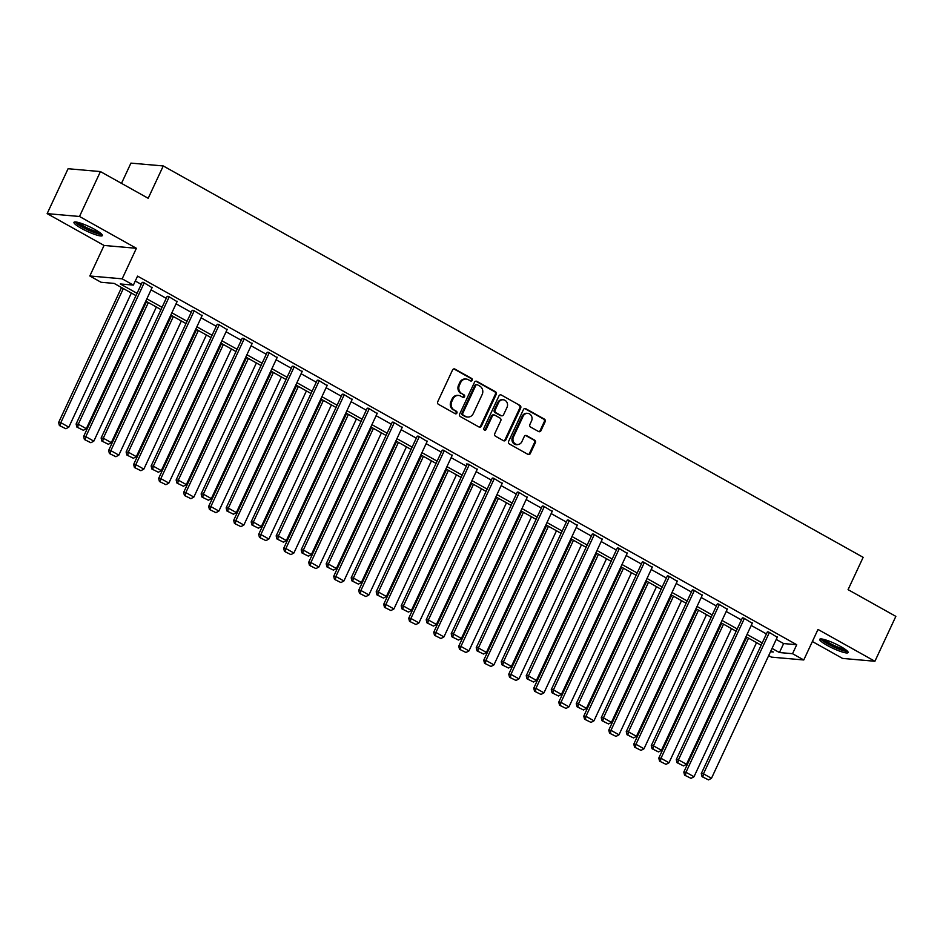 <?xml version="1.0" encoding="UTF-8"?>
<svg xmlns="http://www.w3.org/2000/svg" width="943" height="943" viewBox="0 0 943 943"><rect width="100%" height="100%" fill="white"/><g stroke="black" fill="none" stroke-linecap="round" stroke-linejoin="round"><path stroke-width="1.41" d="M472.184 380.288A1.379 1.238 95 0 0 471.653 378.438L454.939 369.09A1.969 1.768 95 0 0 452.546 369.974L437.741 401.706A1.969 1.768 95 0 0 438.495 404.358L455.21 413.706A1.379 1.238 95 0 0 456.895 413.081A1.379 1.238 95 0 0 456.365 411.231L454.196 410.028A6.306 5.682 95 0 1 451.791 401.565L453.029 398.924A6.306 5.682 95 0 1 458.616 395.447A6.306 5.682 95 0 1 460.691 396.095L462.86 397.309A1.379 1.238 95 0 0 464.534 396.685A1.379 1.238 95 0 0 464.003 394.834L461.846 393.632A6.306 5.682 95 0 1 459.441 385.168L460.679 382.528A6.306 5.682 95 0 1 466.266 379.062A6.306 5.682 95 0 1 468.341 379.699L470.498 380.913A1.379 1.238 95 0 0 472.184 380.288M470.533 380.925A1.379 1.238 95 0 0 470.781 378.367L454.066 369.019A1.969 1.768 95 0 0 453.842 368.913M455.233 413.718A1.379 1.238 95 0 0 455.493 411.16L454.196 410.028M462.883 397.321A1.379 1.238 95 0 0 463.131 394.763L461.846 393.632M840.708 646.544A15.666 2.558 -155 0 0 819.691 639.33A15.666 2.558 -155 0 0 827.082 645.342A15.666 2.558 -155 0 0 848.099 652.568A15.666 2.558 -155 0 0 840.708 646.544M94.984 229.55A15.666 2.558 -155 0 0 73.967 222.324A15.666 2.558 -155 0 0 81.346 228.347A15.666 2.558 -155 0 0 102.363 235.573A15.666 2.558 -155 0 0 94.984 229.55M538.594 431.54A1.969 1.768 95 0 0 540.987 430.656L545.137 421.757A1.969 1.768 95 0 0 544.382 419.116L525.817 408.732A1.969 1.768 95 0 0 523.424 409.616L508.631 441.348A1.969 1.768 95 0 0 509.385 443.988L527.95 454.373A1.969 1.768 95 0 0 530.343 453.489L535.353 442.738A1.969 1.768 95 0 0 534.61 440.098L526.654 435.654A1.969 1.768 95 0 0 524.261 436.538L521.774 441.866A5.269 4.75 95 0 1 513.357 437.163L523.106 416.264A5.269 4.75 95 0 1 527.774 413.364A5.269 4.75 95 0 1 531.522 420.979L529.895 424.456A1.969 1.768 95 0 0 530.65 427.096L538.594 431.54M776.23 639.437L783.621 643.562L796.729 644.717L792.544 653.699L803.766 659.97L771.433 657.13L768.698 655.597M100.43 171.579L79.495 216.477L47.15 213.625L68.085 168.726L100.43 171.579L148.192 198.289L163.269 165.956L863.151 557.325L848.075 589.646L895.85 616.368L874.915 661.267L818.005 629.441L803.766 659.97M47.15 213.625L104.06 245.451L136.393 248.292L79.495 216.477M136.393 248.292L122.166 278.833L133.376 285.104L120.268 283.949L137.041 293.332M796.729 644.717L137.572 276.122L133.376 285.104M496.207 394.398A1.969 1.768 95 0 0 495.452 391.746L476.887 381.373A1.969 1.768 95 0 0 474.494 382.257L459.689 413.989A1.969 1.768 95 0 0 460.443 416.629L479.009 427.014A1.969 1.768 95 0 0 481.401 426.13L496.207 394.398L495.334 394.315A1.969 1.768 95 0 0 494.58 391.675L476.015 381.29A1.969 1.768 95 0 0 475.791 381.196M501.358 395.046L519.923 405.431A1.969 1.768 95 0 1 520.677 408.071L505.872 439.803A1.969 1.768 95 0 1 503.479 440.687L495.535 436.244A1.969 1.768 95 0 1 494.78 433.603L500.78 420.731A1.969 1.768 95 0 0 500.026 418.091L494.757 415.144A1.969 1.768 95 0 0 492.364 416.028L486.116 429.43A1.379 1.238 95 0 1 484.891 430.185A1.379 1.238 95 0 1 483.912 428.193L498.953 395.93A1.969 1.768 95 0 1 501.358 395.046L519.923 405.431M812.371 641.523L842.57 658.414L874.915 661.267M163.269 165.956L130.936 163.115L121.494 183.355M135.285 281.026L141.226 284.35M151.045 289.843L166.239 298.33M176.058 303.823L191.24 312.322M201.071 317.803L216.253 326.302M226.072 331.795L241.255 340.282M251.086 345.775L266.268 354.262M276.087 359.754L291.269 368.253M301.1 373.746L316.282 382.233M326.101 387.726L341.295 396.213M351.114 401.706L366.297 410.205M376.116 415.698L391.31 424.185M401.129 429.678L416.311 438.165M426.13 443.658L441.324 452.157M451.143 457.65L466.325 466.137M476.144 471.63L491.338 480.117M501.157 485.61L516.34 494.108M526.159 499.59L541.353 508.088M551.172 513.581L566.354 522.068M576.173 527.561L591.367 536.06M601.186 541.541L616.368 550.04M626.187 555.533L641.381 564.02M651.2 569.513L666.383 578.012M676.202 583.493L691.396 591.992M701.215 597.485L716.397 605.972M726.216 611.465L741.41 619.952M751.229 625.445L766.411 633.944M152.059 287.674L143.419 282.381L142.028 282.629M177.072 301.654L168.42 296.361L167.041 296.621M202.073 315.634L193.433 310.341L192.042 310.601M227.086 329.626L218.434 324.333L217.055 324.581M252.087 343.606L243.447 338.313L242.056 338.572M277.101 357.586L268.449 352.293L267.069 352.552M302.102 371.577L293.462 366.285L292.071 366.532M327.115 385.557L318.463 380.265L317.084 380.524M352.116 399.537L343.476 394.245L342.085 394.504M377.129 413.529L368.477 408.236L367.098 408.484M402.131 427.509L393.49 422.216L392.099 422.476M427.144 441.489L418.492 436.196L417.112 436.456M452.145 455.481L443.505 450.176L442.114 450.436M477.158 469.461L468.506 464.168L466.325 463.968L467.127 464.428M502.159 483.441L493.519 478.148L492.128 478.407M527.172 497.421L518.52 492.128L517.141 492.387M552.174 511.412L543.533 506.12L542.142 506.367M577.187 525.392L568.535 520.1L567.156 520.359M602.188 539.372L593.548 534.08L592.157 534.339M627.201 553.364L618.549 548.072L617.17 548.319M652.202 567.344L643.562 562.052L642.171 562.311M677.215 581.324L668.563 576.032L667.184 576.291M702.217 595.316L693.576 590.023L692.186 590.271M727.23 609.296L718.578 604.003L717.199 604.263M752.231 623.276L743.591 617.983L742.2 618.243M777.244 637.268L768.592 631.975L767.213 632.223M135.981 295.619L114.15 283.407L101.042 282.263L89.821 275.981L122.166 278.833M104.06 245.451L89.821 275.981M772.046 648.407L779.437 652.544L792.544 653.699M146.86 298.825L162.055 307.312M171.874 312.805L187.056 321.292M196.875 326.785L212.069 335.284M221.888 340.777L237.07 349.264M246.889 354.757L262.083 363.244M271.902 368.737L287.085 377.235M296.904 382.717L312.098 391.215M321.917 396.708L337.099 405.195M346.918 410.688L362.112 419.187M371.931 424.668L387.113 433.167M396.932 438.66L412.126 447.147M421.945 452.64L437.128 461.139M446.947 466.62L462.141 475.119M471.96 480.612L487.142 489.099M496.961 494.592L512.155 503.079M521.974 508.572L537.156 517.07M546.975 522.563L562.169 531.05M571.988 536.543L587.171 545.03M596.99 550.523L612.184 559.022M622.003 564.515L637.185 573.002M647.004 578.495L662.198 586.982M672.017 592.475L687.199 600.974M697.018 606.455L712.213 614.954M722.032 620.447L737.214 628.934M747.033 634.427L762.227 642.926M770.49 651.754L773.319 652.002L770.973 650.694M761.154 645.212L745.972 636.714M736.153 631.221L720.959 622.734M711.14 617.241L695.958 608.742M686.139 603.261L670.945 594.762M661.126 589.269L645.943 580.782M636.124 575.289L620.93 566.802M611.111 561.309L595.929 552.81M586.11 547.317L570.916 538.83M561.097 533.337L545.914 524.85M536.096 519.357L520.901 510.858M511.082 505.365L495.9 496.878M486.081 491.386L470.887 482.899M461.068 477.406L445.886 468.907M436.067 463.426L420.873 454.927M411.054 449.434L395.871 440.947M386.052 435.454L370.858 426.955M361.039 421.474L345.857 412.975M336.038 407.482L320.844 398.995M311.025 393.502L295.843 385.003M286.024 379.522L270.83 371.023M261.011 365.53L245.828 357.043M236.009 351.55L220.815 343.063M210.996 337.57L195.814 329.072M185.995 323.579L170.801 315.092M160.982 309.599L145.8 301.112M783.621 643.562L779.437 652.544M466.266 379.062L465.382 378.98A6.306 5.682 95 0 0 459.795 382.445L460.679 382.528M460.974 393.549A6.306 5.682 95 0 1 458.569 385.098L459.795 382.445M458.616 395.447L457.744 395.376A6.306 5.682 95 0 0 452.157 398.842L453.029 398.924M453.324 409.946A6.306 5.682 95 0 1 450.919 401.494L452.157 398.842M479.233 427.108A1.969 1.768 95 0 0 480.529 426.047L495.334 394.315M477.464 384.803A1.379 1.238 95 0 0 475.791 385.428L462.801 413.282A1.379 1.238 95 0 0 463.331 415.132L465.606 416.405A6.306 5.682 95 0 0 467.681 417.042A6.306 5.682 95 0 0 473.268 413.576L482.156 394.539A6.306 5.682 95 0 0 479.751 386.076L477.464 384.803M477.017 384.661L476.132 384.591A1.379 1.238 95 0 0 474.918 385.345L475.791 385.428M467.681 417.042L466.809 416.971A6.306 5.682 95 0 1 464.734 416.323L462.447 415.05A1.379 1.238 95 0 1 461.929 413.199L474.918 385.345M503.692 440.794A1.969 1.768 95 0 0 505 439.733L519.793 408.001A1.969 1.768 95 0 0 519.051 405.36M494.108 414.944L493.236 414.873A1.969 1.768 95 0 0 491.492 415.957L485.244 429.348L486.116 429.43M484.466 430.055A1.379 1.238 95 0 0 485.244 429.348M507.004 407.388A5.269 4.75 95 0 0 503.267 399.773A5.269 4.75 95 0 0 498.588 402.673L495.158 410.04A1.969 1.768 95 0 0 495.912 412.68L501.181 415.627A1.969 1.768 95 0 0 503.574 414.743L507.004 407.388M503.267 399.773L502.383 399.702A5.269 4.75 95 0 0 497.715 402.602L498.588 402.673M501.829 415.828L500.957 415.745A1.969 1.768 95 0 1 500.309 415.545L495.04 412.598A1.969 1.768 95 0 1 494.285 409.957L497.715 402.602M527.774 413.364L526.901 413.293A5.269 4.75 95 0 0 522.222 416.193L523.106 416.264M517.106 444.766L516.234 444.695A5.269 4.75 95 0 1 512.485 437.08L522.222 416.193M528.163 454.479A1.969 1.768 95 0 0 529.471 453.418L534.481 442.656A1.969 1.768 95 0 0 533.726 440.016L525.781 435.572A1.969 1.768 95 0 0 525.569 435.477M538.807 431.646A1.969 1.768 95 0 0 540.115 430.586L544.264 421.686A1.969 1.768 95 0 0 543.51 419.034L524.945 408.661A1.969 1.768 95 0 0 524.732 408.555M121.541 287.544L58.619 422.476L60.812 422.664L123.344 288.558M131.36 293.037L68.827 427.155L65.88 428.759L59.397 425.541L65.88 428.759M60.269 425.623L60.812 422.664L68.827 427.155M59.397 425.541L58.619 422.476M152.236 287.309L86.308 428.688L78.293 424.209L76.1 424.02L76.878 427.085L83.361 430.291L76.878 427.085M142.204 282.275L76.1 424.02M144.22 282.829L78.293 424.209L77.75 427.155M83.361 430.291L86.308 428.688M100.913 233.44A13.556 2.216 25 0 1 87.899 229.514A13.556 2.216 25 0 1 76.524 222.065M78.505 222.513A12.554 2.051 -155 0 0 88.383 228.477A12.554 2.051 -155 0 0 99.31 232.214M75.063 221.923A15.571 2.546 -155 0 0 87.758 229.821A15.571 2.546 -155 0 0 101.974 234.477M846.649 650.446A13.556 2.216 25 0 1 828.661 643.986A13.556 2.216 25 0 1 822.261 639.071M824.229 639.519A12.554 2.051 -155 0 0 829.522 643.126A12.554 2.051 -155 0 0 845.034 649.22M820.787 638.93A15.571 2.546 -155 0 0 827.789 643.916A15.571 2.546 -155 0 0 847.698 651.483M146.554 301.524L83.632 436.456L85.813 436.656L148.357 302.538M156.373 307.017L93.828 441.135L90.882 442.738L84.398 439.521L90.882 442.738M85.271 439.603L85.813 436.656L93.828 441.135M84.398 439.521L83.632 436.456M171.555 315.516L108.634 450.448L110.826 450.636L173.359 316.518M181.374 320.997L118.842 455.115L115.895 456.718L109.412 453.512L115.895 456.718M110.284 453.583L110.826 450.636L118.842 455.115M109.412 453.512L108.634 450.448M177.237 301.288L111.309 442.668L103.294 438.189L101.113 438L101.879 441.065L108.362 444.283L101.879 441.065M167.206 296.255L101.113 438M169.221 296.809L103.294 438.189L102.752 441.135M108.362 444.283L111.309 442.668M202.25 315.28L136.322 456.66L128.307 452.18L126.114 451.98L126.892 455.045L133.376 458.263L126.892 455.045M192.219 310.235L126.114 451.98M194.234 310.789L128.307 452.18L127.765 455.127M133.376 458.263L136.322 456.66M196.568 329.496L133.647 464.428L135.827 464.616L198.372 330.51M206.387 334.989L143.843 469.107L140.896 470.71L134.413 467.492L140.896 470.71M135.285 467.575L135.827 464.616L143.843 469.107M134.413 467.492L133.647 464.428M221.57 343.476L158.648 478.407L160.84 478.608L223.373 344.49M231.389 348.969L168.856 483.087L165.909 484.69L159.426 481.472L165.909 484.69M160.298 481.555L160.84 478.608L168.856 483.087M159.426 481.472L158.648 478.407M246.583 357.468L183.661 492.399L185.842 492.588L248.386 358.47M256.402 362.949L193.857 497.067L190.91 498.67L184.427 495.464L190.91 498.67M185.299 495.535L185.842 492.588L193.857 497.067M184.427 495.464L183.661 492.399M227.251 329.26L161.324 470.64L153.308 466.16L151.128 465.972L151.894 469.036L158.377 472.243L151.894 469.036M217.22 324.227L151.128 465.972M219.236 324.781L153.308 466.16L152.766 469.107M158.377 472.243L161.324 470.64M252.264 343.24L186.337 484.619L178.321 480.14L176.129 479.952L176.907 483.016L183.39 486.234L176.907 483.016M242.233 338.207L176.129 479.952M244.249 338.761L178.321 480.14L177.779 483.087M183.39 486.234L186.337 484.619M277.266 357.232L211.338 498.611L203.323 494.12L201.142 493.932L201.908 496.996L208.391 500.214L201.908 496.996M267.234 352.187L201.142 493.932M269.25 352.741L203.323 494.12L202.78 497.079M208.391 500.214L211.338 498.611M302.279 371.212L236.351 512.591L228.336 508.112L226.143 507.912L226.921 510.976L233.404 514.194L226.921 510.976M292.247 366.179L226.143 507.912M294.263 366.733L228.336 508.112L227.793 511.059M233.404 514.194L236.351 512.591M327.28 385.192L261.352 526.571L253.337 522.092L251.156 521.903L251.922 524.968L258.406 528.174L251.922 524.968M317.249 380.159L251.156 521.903M319.264 380.713L253.337 522.092L252.795 525.039M258.406 528.174L261.352 526.571M352.293 399.172L286.366 540.563L278.35 536.072L276.158 535.883L276.936 538.948L283.419 542.166L276.936 538.948M342.262 394.139L276.158 535.883M344.278 394.693L278.35 536.072L277.808 539.031M283.419 542.166L286.366 540.563M377.294 413.164L311.367 554.543L303.351 550.064L301.171 549.863L301.937 552.928L308.42 556.146L301.937 552.928M367.263 408.119L301.171 549.863M369.279 408.684L303.351 550.064L302.809 553.011M308.42 556.146L311.367 554.543M402.307 427.144L336.38 568.523L328.364 564.044L326.172 563.855L326.95 566.92L333.433 570.126L326.95 566.92M392.276 422.11L326.172 563.855M394.292 422.664L328.364 564.044L327.822 566.991M333.433 570.126L336.38 568.523M427.309 441.124L361.381 582.515L353.366 578.024L351.185 577.835L351.951 580.9L358.434 584.118L351.951 580.9M417.277 436.09L351.185 577.835M419.293 436.644L353.366 578.024L352.823 580.982M358.434 584.118L361.381 582.515M452.322 455.115L386.394 596.495L378.379 592.015L376.186 591.815L376.964 594.88L383.447 598.098L376.964 594.88M442.291 450.07L376.186 591.815M444.306 450.624L378.379 592.015L377.837 594.962M383.447 598.098L386.394 596.495M477.323 469.095L411.396 610.475L403.38 605.995L401.199 605.807L401.966 608.872L408.449 612.078L401.966 608.872M467.292 464.062L401.199 605.807M469.308 464.616L403.38 605.995L402.838 608.942M408.449 612.078L411.396 610.475M502.336 483.075L436.409 624.466L428.393 619.975L426.201 619.787L426.979 622.851L433.462 626.069L426.979 622.851M492.305 478.042L426.201 619.787M494.321 478.596L428.393 619.975L427.851 622.934M433.462 626.069L436.409 624.466M527.337 497.067L461.41 638.446L453.394 633.967L451.214 633.767L451.98 636.831L458.463 640.049L451.98 636.831M517.306 492.022L451.214 633.767M519.322 492.576L453.394 633.967L452.852 636.914M458.463 640.049L461.41 638.446M552.35 511.047L486.423 652.426L478.407 647.947L476.215 647.758L476.993 650.823L483.476 654.029L476.993 650.823M542.319 506.014L476.215 647.758M544.335 506.568L478.407 647.947L477.865 650.894M483.476 654.029L486.423 652.426M577.352 525.027L511.424 666.406L503.409 661.927L501.228 661.738L501.994 664.803L508.477 668.021L501.994 664.803M567.321 519.994L501.228 661.738M569.336 520.548L503.409 661.927L502.867 664.874M508.477 668.021L511.424 666.406M602.365 539.019L536.437 680.398L528.422 675.919L526.229 675.718L527.007 678.783L533.49 682.001L527.007 678.783M592.334 533.974L526.229 675.718M594.349 534.528L528.422 675.919L527.88 678.866M533.49 682.001L536.437 680.398M627.366 552.999L561.439 694.378L553.423 689.899L551.242 689.71L552.009 692.775L558.492 695.981L552.009 692.775M617.335 547.966L551.242 689.71M619.351 548.52L553.423 689.899L552.881 692.846M558.492 695.981L561.439 694.378M652.379 566.979L586.452 708.358L578.436 703.879L576.244 703.69L577.022 706.755L583.505 709.973L577.022 706.755M642.348 561.945L576.244 703.69M644.364 562.5L578.436 703.879L577.894 706.826M583.505 709.973L586.452 708.358M677.38 580.971L611.453 722.35L603.437 717.871L601.257 717.67L602.023 720.735L608.506 723.953L602.023 720.735M667.349 575.925L601.257 717.67M669.365 576.479L603.437 717.871L602.895 720.817M608.506 723.953L611.453 722.35M271.584 371.448L208.662 506.379L210.855 506.568L273.387 372.45M281.403 376.941L218.87 511.059L215.923 512.662L209.44 509.444L215.923 512.662M210.313 509.526L210.855 506.568L218.87 511.059M209.44 509.444L208.662 506.379M296.597 385.428L233.675 520.359L235.856 520.56L298.401 386.441M306.416 390.921L243.872 525.039L240.925 526.642L234.442 523.424L240.925 526.642M235.314 523.506L235.856 520.56L243.872 525.039M234.442 523.424L233.675 520.359M321.598 399.419L258.677 534.351L260.869 534.54L323.402 400.421M331.417 404.901L268.885 539.019L265.938 540.622L259.455 537.416L265.938 540.622M260.327 537.486L260.869 534.54L268.885 539.019M259.455 537.416L258.677 534.351M346.611 413.399L283.69 548.331L285.87 548.52L348.415 414.401M356.43 418.892L293.886 553.011L290.939 554.614L284.456 551.396L290.939 554.614M285.328 551.478L285.87 548.52L293.886 553.011M284.456 551.396L283.69 548.331M371.613 427.379L308.691 562.311L310.884 562.511L373.416 428.393M381.432 432.872L318.899 566.991L315.952 568.594L309.469 565.376L315.952 568.594M310.341 565.458L310.884 562.511L318.899 566.991M309.469 565.376L308.691 562.311M396.626 441.359L333.704 576.303L335.885 576.491L398.429 442.373M406.445 446.852L343.9 580.971L340.953 582.574L334.47 579.367L340.953 582.574M335.343 579.438L335.885 576.491L343.9 580.971M334.47 579.367L333.704 576.303M421.627 455.351L358.705 590.283L360.898 590.471L423.431 456.353M431.446 460.844L368.913 594.95L365.967 596.565L359.483 593.347L365.967 596.565M360.356 593.418L360.898 590.471L368.913 594.95M359.483 593.347L358.705 590.283M446.64 469.331L383.718 604.263L385.899 604.463L448.444 470.345M456.459 474.824L393.915 608.942L390.968 610.545L384.485 607.327L390.968 610.545M385.357 607.41L385.899 604.463L393.915 608.942M384.485 607.327L383.718 604.263M471.641 483.311L408.72 618.254L410.912 618.443L473.445 484.325M481.46 488.804L418.928 622.922L415.981 624.525L409.498 621.319L415.981 624.525M410.37 621.39L410.912 618.443L418.928 622.922M409.498 621.319L408.72 618.254M496.655 497.303L433.733 632.234L435.914 632.423L498.458 498.305M506.474 502.796L443.929 636.902L440.982 638.517L434.499 635.299L440.982 638.517M435.371 635.37L435.914 632.423L443.929 636.902M434.499 635.299L433.733 632.234M521.656 511.283L458.734 646.214L460.927 646.403L523.459 512.297M531.475 516.776L468.942 650.894L465.995 652.497L459.512 649.279L465.995 652.497M460.384 649.362L460.927 646.403L468.942 650.894M459.512 649.279L458.734 646.214M546.669 525.263L483.747 660.206L485.928 660.395L548.472 526.277M556.488 530.756L493.943 664.874L490.997 666.477L484.513 663.271L490.997 666.477M485.386 663.342L485.928 660.395L493.943 664.874M484.513 663.271L483.747 660.206M571.67 539.255L508.749 674.186L510.941 674.375L573.474 540.256M581.489 544.736L518.956 678.854L516.01 680.457L509.526 677.251L516.01 680.457M510.399 677.322L510.941 674.375L518.956 678.854M509.526 677.251L508.749 674.186M596.683 553.235L533.762 688.166L535.942 688.355L598.487 554.248M606.502 558.727L543.958 692.846L541.011 694.449L534.528 691.231L541.011 694.449M535.4 691.313L535.942 688.355L543.958 692.846M534.528 691.231L533.762 688.166M621.685 567.214L558.763 702.146L560.955 702.346L623.488 568.228M631.504 572.707L568.971 706.826L566.024 708.429L559.541 705.211L566.024 708.429M560.413 705.293L560.955 702.346L568.971 706.826M559.541 705.211L558.763 702.146M646.698 581.206L583.776 716.138L585.957 716.326L648.501 582.208M656.517 586.687L593.972 720.806L591.025 722.409L584.542 719.203L591.025 722.409M585.414 719.273L585.957 716.326L593.972 720.806M584.542 719.203L583.776 716.138M671.699 595.186L608.777 730.118L610.97 730.306L673.502 596.2M681.518 600.679L618.985 734.797L616.038 736.4L609.555 733.183L616.038 736.4M610.427 733.265L610.97 730.306L618.985 734.797M609.555 733.183L608.777 730.118M696.712 609.166L633.79 744.098L635.971 744.298L698.515 610.18M706.531 614.659L643.986 748.777L641.04 750.38L634.556 747.162L641.04 750.38M635.429 747.245L635.971 744.298L643.986 748.777M634.556 747.162L633.79 744.098M721.713 623.158L658.792 758.089L660.984 758.278L723.517 624.16M731.532 628.639L669 762.757L666.053 764.36L659.57 761.154L666.053 764.36M660.442 761.225L660.984 758.278L669 762.757M659.57 761.154L658.792 758.089M746.726 637.138L683.805 772.069L685.985 772.258L748.53 638.14M756.545 642.631L694.001 776.749L691.054 778.352L684.571 775.134L691.054 778.352M685.443 775.217L685.985 772.258L694.001 776.749M684.571 775.134L683.805 772.069M702.394 594.95L636.466 736.33L628.451 731.851L626.258 731.662L627.036 734.727L633.519 737.933L627.036 734.727M692.362 589.917L626.258 731.662M694.378 590.471L628.451 731.851L627.908 734.797M633.519 737.933L636.466 736.33M727.395 608.93L661.467 750.31L653.452 745.83L651.271 745.642L652.037 748.707L658.52 751.925L652.037 748.707M717.364 603.897L651.271 745.642M719.379 604.451L653.452 745.83L652.91 748.777M658.52 751.925L661.467 750.31M752.408 622.922L686.48 764.301L678.465 759.81L676.272 759.622L677.05 762.687L683.534 765.905L677.05 762.687M742.377 617.877L676.272 759.622M744.392 618.431L678.465 759.81L677.923 762.769M683.534 765.905L686.48 764.301M777.409 636.902L711.482 778.281L703.466 773.802L701.286 773.602L702.052 776.667L708.535 779.885L702.052 776.667M767.378 631.869L701.286 773.602M769.394 632.423L703.466 773.802L702.924 776.749M708.535 779.885L711.482 778.281M470.781 378.367L471.653 378.438M455.493 411.16L456.365 411.231M463.131 394.763L464.003 394.834M458.569 385.098L459.441 385.168M450.919 401.494L451.791 401.565M454.066 369.019L454.939 369.09M480.529 426.047L481.401 426.13M476.015 381.29L476.887 381.373M494.58 391.675L495.452 391.746M461.929 413.199L462.801 413.282M462.447 415.05L463.331 415.132M464.734 416.323L465.606 416.405M519.793 408.001L520.677 408.071M505 439.733L505.872 439.803M491.492 415.957L492.364 416.028M494.285 409.957L495.158 410.04M495.04 412.598L495.912 412.68M500.309 415.545L501.181 415.627M512.485 437.08L513.357 437.163M525.781 435.572L526.654 435.654M533.726 440.016L534.61 440.098M534.481 442.656L535.353 442.738M529.471 453.418L530.343 453.489M524.945 408.661L525.817 408.732M543.51 419.034L544.382 419.116M544.264 421.686L545.137 421.757M540.115 430.586L540.987 430.656"/></g></svg>
